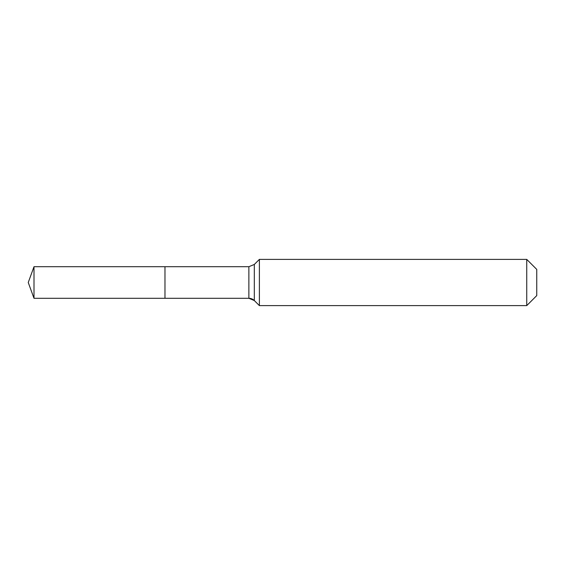 <?xml version="1.0" encoding="UTF-8"?>
<svg xmlns="http://www.w3.org/2000/svg" width="565" height="565" viewBox="0 0 565 565"><rect width="100%" height="100%" fill="white"/><g stroke="black" fill="none" stroke-linecap="round" stroke-linejoin="round"><path stroke-width="0.85" d="M536.75 295.601L526.735 305.616L259.384 305.616L254.321 300.552A7.705 7.705 0 0 0 248.875 298.292L33.999 298.292L28.25 282.5L33.999 266.708L248.875 266.708L254.321 264.448L259.384 259.384L526.735 259.384L536.75 269.399L536.75 295.601L526.735 305.616L526.735 259.384M28.25 282.5L33.999 298.292L33.999 266.708M526.735 305.616L259.384 305.616L254.321 300.552L248.875 298.292L164.973 298.292L164.973 266.708L164.973 298.292L33.999 298.292M259.384 305.616L259.384 259.384M248.875 298.292L248.875 266.708M254.321 300.552L254.321 264.448"/></g></svg>
